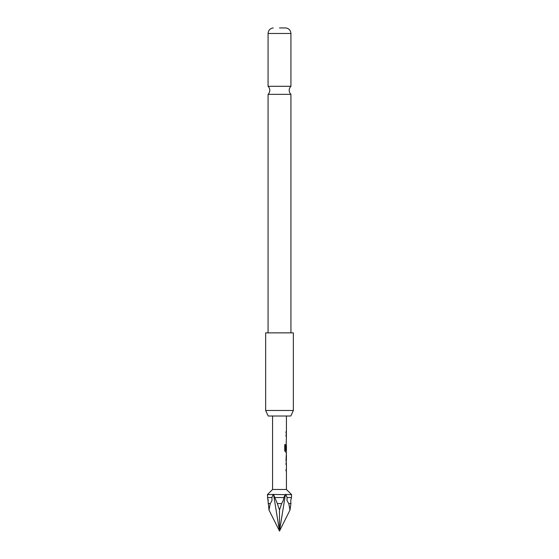 <?xml version="1.0" encoding="UTF-8"?>
<svg xmlns="http://www.w3.org/2000/svg" width="559" height="559" viewBox="0 0 559 559"><rect width="100%" height="100%" fill="white"/><g stroke="black" fill="none" stroke-linecap="round" stroke-linejoin="round"><path stroke-width="0.84" d="M290.911 503.582L290.722 500.557L290.911 503.582L290.002 510.046L288.758 503.582L290.911 503.582M279.5 503.582L281.652 503.582L279.5 510.046L277.348 503.582L279.5 503.582M277.348 503.582L273.554 494.435L285.125 494.666L283.916 497.538L275.084 497.538M283.916 497.538L283.224 500.557L281.652 503.582M268.089 503.582L270.242 503.582L268.998 510.046L267.384 494.666L273.554 494.435L273.009 494.666L271.926 497.538L267.509 497.538L268.278 500.557M271.926 497.538L272.002 500.557L270.242 503.582M288.758 503.582L286.998 500.557L287.074 497.538L285.991 494.666L285.446 494.435L291.616 494.666L291.491 497.538L287.074 497.538M279.5 94.345L290.932 94.345A5.541 5.541 0 0 1 290.932 86.289L268.068 86.289A5.541 5.541 0 0 1 268.068 94.345L279.5 94.345M286.355 453.733L286.019 460.19L286.432 463.194L286.019 463.194L286.019 464.648L286.432 464.648L286.432 469.546L286.019 469.546L286.019 471.006L286.432 471.006L286.432 489.474L272.568 489.474L267.607 494.435M290.778 416.015L268.222 416.015L265.644 410.474L293.356 410.474L290.778 416.015M293.356 410.474L293.356 332.857L265.644 332.857L265.644 410.474M279.5 27.95L285.74 27.95L279.5 27.95M273.554 494.435L279.5 531.05L279.5 510.046M268.998 510.046L279.5 531.05L290.002 510.046M285.446 494.435L279.5 531.05M290.722 500.557L291.491 497.538L290.722 500.557M286.432 455.187L286.383 460.092L286.432 455.187M286.432 416.015L286.432 431.709L286.019 431.709L286.019 433.169L286.432 433.169L286.432 434.818L286.019 434.818L286.019 436.272L286.432 436.272L286.019 449.806L286.432 445.572L286.432 450.47L285.565 450.372L285.565 444.615L284.734 444.615L284.734 450.729L285.516 452.084L286.432 452.084L286.432 453.733M286.292 445.572L286.222 444.272M286.229 449.806L286.369 445.67M285.439 450.372L285.439 444.615M286.229 459.994L286.369 455.285M285.74 27.95C288.891 28.404 290.624 30.249 290.932 33.484L268.068 33.484L268.068 86.289M272.568 416.015L272.568 489.474M290.932 33.484L290.932 86.289M290.932 94.345L290.932 332.857M268.068 94.345L268.068 332.857M273.26 27.95C270.109 28.404 268.376 30.249 268.068 33.484M286.432 489.474L291.393 494.435M286.292 431.709L286.292 433.169M286.292 434.818L286.292 436.272M286.292 441.17L286.292 442.623M286.292 450.47L286.292 452.084M286.292 453.782L286.292 455.187M286.292 460.092L286.292 461.496M286.292 463.194L286.292 464.648M286.292 469.546L286.292 471.006"/></g></svg>
